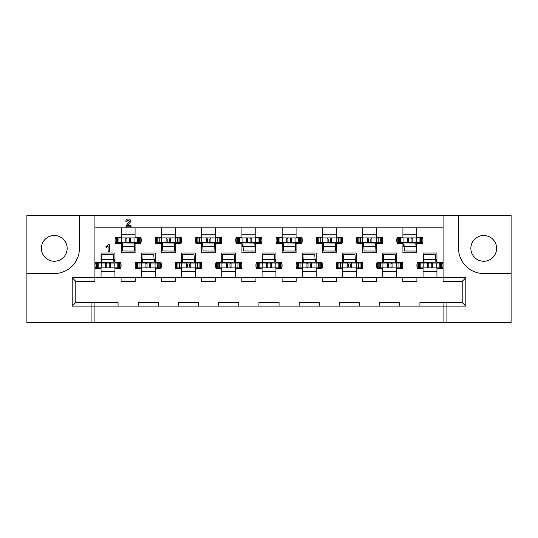 <?xml version="1.0" encoding="UTF-8"?>
<svg xmlns="http://www.w3.org/2000/svg" width="538" height="538" viewBox="0 0 538 538"><rect width="100%" height="100%" fill="white"/><g stroke="black" fill="none" stroke-linecap="round" stroke-linejoin="round"><path stroke-width="0.81" d="M483.729 235.489A12.878 12.878 0 0 0 470.851 248.374A12.878 12.878 0 0 0 483.729 261.253A12.878 12.878 0 0 0 496.608 248.374A12.878 12.878 0 0 0 483.729 235.489M54.271 261.253A12.878 12.878 0 0 1 41.392 248.374A12.878 12.878 0 0 1 54.271 235.489A12.878 12.878 0 0 1 67.149 248.374A12.878 12.878 0 0 1 54.271 261.253M215.57 227.843L215.57 237.406L221.38 237.406A13.08 13.08 0 0 1 221.38 243.243L215.57 243.243L215.57 252.799L201.683 252.799L201.683 243.243L195.872 243.243A13.08 13.08 0 0 1 195.872 237.406L201.683 237.406L201.683 227.843M255.819 227.843L255.819 237.406L261.629 237.406A13.08 13.08 0 0 1 261.629 243.243L255.819 243.243L255.819 252.799L241.932 252.799L241.932 243.243L236.121 243.243A13.08 13.08 0 0 1 236.121 237.406L241.932 237.406L241.932 227.843M296.068 227.843L296.068 237.406L301.879 237.406A13.08 13.08 0 0 1 301.879 243.243L296.068 243.243L296.068 252.799L282.181 252.799L282.181 243.243L276.371 243.243A13.08 13.08 0 0 1 276.371 237.406L282.181 237.406L282.181 227.843M336.317 227.843L336.317 237.406L342.128 237.406A13.08 13.08 0 0 1 342.128 243.243L336.317 243.243L336.317 252.799L322.43 252.799L322.43 243.243L316.62 243.243A13.08 13.08 0 0 1 316.62 237.406L322.43 237.406L322.43 227.843M376.566 227.843L376.566 237.406L382.377 237.406A13.08 13.08 0 0 1 382.377 243.243L376.566 243.243L376.566 252.799L362.679 252.799L362.679 243.243L356.869 243.243A13.08 13.08 0 0 1 356.869 237.406L362.679 237.406L362.679 227.843M416.815 227.843L416.815 237.406L422.626 237.406A13.08 13.08 0 0 1 422.626 243.243L416.815 243.243L416.815 252.799L402.928 252.799L402.928 243.243L397.125 243.243A13.08 13.08 0 0 1 397.125 237.406L402.928 237.406L402.928 227.843M175.321 227.843L175.321 237.406L181.131 237.406A13.08 13.08 0 0 1 181.131 243.243L175.321 243.243L175.321 252.799L161.434 252.799L161.434 243.243L155.623 243.243A13.08 13.08 0 0 1 155.623 237.406L161.434 237.406L161.434 227.843M135.072 227.843L135.072 237.406L140.875 237.406A13.08 13.08 0 0 1 140.875 243.243L135.072 243.243L135.072 252.799L121.184 252.799L121.184 243.243L115.374 243.243A13.08 13.08 0 0 1 115.374 237.406L121.184 237.406L121.184 227.843M175.422 277.756L175.422 281.374L161.333 281.374L161.333 277.756L181.562 277.756L181.562 268.395L175.751 268.395A13.08 13.08 0 0 1 175.751 262.557L181.562 262.557L181.562 253.001L195.442 253.001L195.442 262.557L201.252 262.557A13.08 13.08 0 0 1 201.252 268.395L195.442 268.395L195.442 277.756L215.671 277.756L215.671 281.374L201.582 281.374L201.582 277.756M215.671 277.756L221.811 277.756L221.811 268.395L216 268.395A13.08 13.08 0 0 1 216 262.557L221.811 262.557L221.811 253.001L235.691 253.001L235.691 262.557L241.501 262.557A13.08 13.08 0 0 1 241.501 268.395L235.691 268.395L235.691 277.756L255.92 277.756L255.92 281.374L241.831 281.374L241.831 277.756M255.92 277.756L262.06 277.756L262.06 268.395L256.249 268.395A13.08 13.08 0 0 1 256.249 262.557L262.06 262.557L262.06 253.001L275.94 253.001L275.94 262.557L281.751 262.557A13.08 13.08 0 0 1 281.751 268.395L275.94 268.395L275.94 277.756L296.169 277.756L296.169 281.374L282.08 281.374L282.08 277.756M296.169 277.756L302.309 277.756L302.309 268.395L296.499 268.395A13.08 13.08 0 0 1 296.499 262.557L302.309 262.557L302.309 253.001L316.189 253.001L316.189 262.557L322 262.557A13.08 13.08 0 0 1 322 268.395L316.189 268.395L316.189 277.756L336.418 277.756L336.418 281.374L322.329 281.374L322.329 277.756M336.418 277.756L342.558 277.756L342.558 268.395L336.748 268.395A13.08 13.08 0 0 1 336.748 262.557L342.558 262.557L342.558 253.001L356.438 253.001L356.438 262.557L362.249 262.557A13.08 13.08 0 0 1 362.249 268.395L356.438 268.395L356.438 277.756L376.667 277.756L376.667 281.374L362.578 281.374L362.578 277.756M376.667 277.756L382.807 277.756L382.807 268.395L376.997 268.395A13.08 13.08 0 0 1 376.997 262.557L382.807 262.557L382.807 253.001L396.694 253.001L396.694 262.557L402.498 262.557A13.08 13.08 0 0 1 402.498 268.395L396.694 268.395L396.694 277.756L416.916 277.756L416.916 281.374L402.827 281.374L402.827 277.756M416.916 277.756L423.056 277.756L423.056 268.395L417.246 268.395A13.08 13.08 0 0 1 417.246 262.557L423.056 262.557L423.056 253.001L436.943 253.001L436.943 262.557L442.747 262.557A13.08 13.08 0 0 1 442.747 268.395L436.943 268.395L436.943 277.756L465.821 277.756L465.821 306.129L419.936 306.129L419.936 302.511L462.196 302.511L462.196 281.374L443.077 281.374L443.077 215.57L26.9 215.57L26.9 273.526L54.271 273.526A25.158 25.158 0 0 0 79.422 248.374L79.422 215.57M94.923 215.57L94.923 281.374L75.804 281.374L75.804 302.511L94.923 302.511L94.923 306.129L72.179 306.129L72.179 277.756L101.057 277.756L101.057 268.395L95.253 268.395A13.08 13.08 0 0 1 95.253 262.557L101.057 262.557L101.057 253.001L114.944 253.001L114.944 262.557L120.754 262.557A13.08 13.08 0 0 1 120.754 268.395L114.944 268.395L114.944 277.756L141.306 277.756L141.306 268.395L135.502 268.395A13.08 13.08 0 0 1 135.502 262.557L141.306 262.557L141.306 253.001L155.193 253.001L155.193 262.557L161.003 262.557A13.08 13.08 0 0 1 161.003 268.395L155.193 268.395L155.193 277.756L161.333 277.756M446.903 302.511L446.903 322.43L443.077 322.43L443.077 302.511M94.923 302.511L118.064 302.511L118.064 306.129L94.923 306.129L94.923 322.43L443.077 322.43M94.923 322.43L91.097 322.43L91.097 302.511M26.9 273.526L26.9 322.43L91.097 322.43M446.903 322.43L511.1 322.43L511.1 215.57L458.578 215.57L458.578 248.374A25.158 25.158 0 0 0 483.729 273.526L511.1 273.526M258.939 302.511L279.061 302.511L279.061 306.129L258.939 306.129L258.939 302.511M218.69 302.511L238.811 302.511L238.811 306.129L218.69 306.129L218.69 302.511M178.441 302.511L198.562 302.511L198.562 306.129L178.441 306.129L178.441 302.511M299.189 302.511L319.31 302.511L319.31 306.129L299.189 306.129L299.189 302.511M339.438 302.511L359.559 302.511L359.559 306.129L339.438 306.129L339.438 302.511M379.687 302.511L399.808 302.511L399.808 306.129L379.687 306.129L379.687 302.511M138.192 302.511L158.313 302.511L158.313 306.129L138.192 306.129L138.192 302.511M135.172 277.756L135.172 281.374L121.084 281.374L121.084 277.756M101.057 277.756L114.944 277.756M141.306 277.756L155.193 277.756M423.056 277.756L436.943 277.756M382.807 277.756L396.694 277.756M342.558 277.756L356.438 277.756M302.309 277.756L316.189 277.756M262.06 277.756L275.94 277.756M221.811 277.756L235.691 277.756M181.562 277.756L195.442 277.756M402.928 246.458L404.132 246.458M416.204 246.458L416.815 246.458M362.679 246.458L363.876 246.458M375.954 246.458L376.566 246.458M322.43 246.458L323.627 246.458M335.705 246.458L336.317 246.458M282.181 246.458L283.378 246.458M295.456 246.458L296.068 246.458M241.932 246.458L243.129 246.458M255.207 246.458L255.819 246.458M201.683 246.458L202.88 246.458M214.958 246.458L215.57 246.458M161.434 246.458L162.631 246.458M174.709 246.458L175.321 246.458M121.184 246.458L122.382 246.458M134.46 246.458L135.072 246.458M423.056 271.616L436.943 271.616M382.807 271.616L396.694 271.616M342.558 271.616L356.438 271.616M302.309 271.616L316.189 271.616M262.06 271.616L275.94 271.616M221.811 271.616L235.691 271.616M181.562 271.616L195.442 271.616M141.306 271.616L155.193 271.616M101.057 271.616L114.944 271.616M443.077 227.843L94.923 227.843M458.578 215.57L443.077 215.57M114.944 259.343L113.747 259.343M101.669 259.343L101.057 259.343M155.193 259.343L153.996 259.343M141.918 259.343L141.306 259.343M436.943 259.343L435.74 259.343M423.668 259.343L423.056 259.343M396.694 259.343L395.491 259.343M383.419 259.343L382.807 259.343M356.438 259.343L355.241 259.343M343.17 259.343L342.558 259.343M316.189 259.343L314.992 259.343M302.921 259.343L302.309 259.343M275.94 259.343L274.743 259.343M262.672 259.343L262.06 259.343M235.691 259.343L234.494 259.343M222.423 259.343L221.811 259.343M195.442 259.343L194.245 259.343M182.167 259.343L181.562 259.343M135.072 234.185L121.184 234.185M175.321 234.185L161.434 234.185M416.815 234.185L402.928 234.185M376.566 234.185L362.679 234.185M336.317 234.185L322.43 234.185M296.068 234.185L282.181 234.185M255.819 234.185L241.932 234.185M215.57 234.185L201.683 234.185M399.808 306.129L419.936 306.129M359.559 306.129L379.687 306.129M319.31 306.129L339.438 306.129M279.061 306.129L299.189 306.129M238.811 306.129L258.939 306.129M198.562 306.129L218.69 306.129M158.313 306.129L178.441 306.129M118.064 306.129L138.192 306.129M465.821 277.756L462.196 281.374M465.821 306.129L462.196 302.511M72.179 306.129L75.804 302.511M72.179 277.756L75.804 281.374M108.804 252.093L108.104 251.246L108.104 246.458L106.289 247.467L105.724 246.875L108.911 244.144L109.517 244.965L109.517 251.031L108.804 252.093M127.822 225.281L127.56 225.63L130.331 225.63L131.178 226.242L130.505 226.841L126.625 226.841L125.778 226.121L129.638 221.279L128.427 220.096L126.417 221.891L125.798 221.232C126.04 219.76 126.928 219.013 128.461 218.993L129.84 219.248L131.043 221.232L127.822 225.281M119.577 267.89L120.075 267.89L120.075 263.062L119.577 263.062L119.577 267.89L110.263 267.89L109.207 266.841L109.207 264.118L110.263 263.062L96.43 263.062L96.43 267.89L95.925 267.89L95.925 263.062L96.43 263.062M110.263 267.89L96.43 267.89M118.669 263.062L118.669 262.557M113.921 262.268A1.607 1.607 0 0 0 114.143 261.455L114.143 259.343M119.577 263.062L110.263 263.062M97.338 263.062L97.338 262.557M105.744 263.062L106.793 264.118L106.793 266.841L105.744 267.89M114.823 263.062L114.823 267.89M101.184 263.062L101.184 267.89M101.79 263.062L101.689 254.75L113.565 254.81L113.794 259.444L101.911 259.457L101.689 254.75M102.065 263.062L101.917 259.45M113.942 263.062L113.794 259.444M102.059 262.732L113.928 262.806M116.558 237.91L116.053 237.91L116.053 242.739L116.558 242.739L116.558 237.91L125.865 237.91L126.921 238.959L126.921 241.683L125.865 242.739L139.698 242.739L139.698 237.91L140.203 237.91L140.203 242.739L139.698 242.739M125.865 237.91L139.698 237.91M117.459 242.739L117.459 243.243M122.213 243.532A1.607 1.607 0 0 0 121.992 244.346L121.992 246.458M116.558 242.739L125.865 242.739M138.791 242.739L138.791 243.243M130.391 242.739L129.335 241.683L129.335 238.959L130.391 237.91M121.306 242.739L121.306 237.91M134.944 242.739L134.944 237.91M134.339 242.739L134.439 251.051L122.563 250.99L122.341 246.357L134.224 246.343M134.063 242.739L134.439 251.051M122.193 242.739L122.341 246.357M134.076 243.068L122.2 242.994M159.826 267.89L160.324 267.89L160.324 263.062L159.826 263.062L159.826 267.89L150.512 267.89L149.456 266.841L149.456 264.118L150.512 263.062L136.679 263.062L136.679 267.89L136.175 267.89L136.175 263.062L136.679 263.062M150.512 267.89L136.679 267.89M158.918 263.062L158.918 262.557M154.171 262.268A1.607 1.607 0 0 0 154.393 261.455L154.393 259.343M159.826 263.062L150.512 263.062M137.587 263.062L137.587 262.557M145.993 263.062L147.042 264.118L147.042 266.841L145.993 267.89M155.072 263.062L155.072 267.89M141.433 263.062L141.433 267.89M142.039 263.062L141.938 254.75L153.814 254.81L154.043 259.444L142.16 259.457L141.938 254.75M142.314 263.062L142.167 259.45M154.191 263.062L154.043 259.444M142.308 262.732L154.177 262.806M156.807 237.91L156.302 237.91L156.302 242.739L156.807 242.739L156.807 237.91L166.114 237.91L167.17 238.959L167.17 241.683L166.114 242.739L179.948 242.739L179.948 237.91L180.452 237.91L180.452 242.739L179.948 242.739M166.114 237.91L179.948 237.91M157.708 242.739L157.708 243.243M162.463 243.532A1.607 1.607 0 0 0 162.241 244.346L162.241 246.458M156.807 242.739L166.114 242.739M179.04 242.739L179.04 243.243M170.64 242.739L169.584 241.683L169.584 238.959L170.64 237.91M161.555 242.739L161.555 237.91M175.193 242.739L175.193 237.91M174.588 242.739L174.689 251.051L162.812 250.99L162.59 246.357L174.473 246.343M174.312 242.739L174.689 251.051M162.442 242.739L162.59 246.357M174.325 243.068L162.449 242.994M200.075 267.89L200.573 267.89L200.573 263.062L200.075 263.062L200.075 267.89L190.761 267.89L189.706 266.841L189.706 264.118L190.761 263.062L176.928 263.062L176.928 267.89L176.424 267.89L176.424 263.062L176.928 263.062M190.761 267.89L176.928 267.89M199.168 263.062L199.168 262.557M194.42 262.268A1.607 1.607 0 0 0 194.642 261.455L194.642 259.343M200.075 263.062L190.761 263.062M177.836 263.062L177.836 262.557M186.242 263.062L187.291 264.118L187.291 266.841L186.242 267.89M195.321 263.062L195.321 267.89M181.683 263.062L181.683 267.89M182.288 263.062L182.187 254.75L194.063 254.81L194.292 259.444L182.409 259.457L182.187 254.75M182.564 263.062L182.416 259.45M194.44 263.062L194.292 259.444M182.557 262.732L194.426 262.806M197.056 237.91L196.552 237.91L196.552 242.739L197.056 242.739L197.056 237.91L206.363 237.91L207.419 238.959L207.419 241.683L206.363 242.739L220.197 242.739L220.197 237.91L220.701 237.91L220.701 242.739L220.197 242.739M206.363 237.91L220.197 237.91M197.957 242.739L197.957 243.243M202.712 243.532A1.607 1.607 0 0 0 202.49 244.346L202.49 246.458M197.056 242.739L206.363 242.739M219.289 242.739L219.289 243.243M210.889 242.739L209.833 241.683L209.833 238.959L210.889 237.91M201.804 242.739L201.804 237.91M215.449 242.739L215.449 237.91M214.837 242.739L214.938 251.051L203.068 250.99L202.839 246.357L214.723 246.343M214.561 242.739L214.938 251.051M202.691 242.739L202.839 246.357M214.575 243.068L202.698 242.994M240.325 267.89L240.822 267.89L240.822 263.062L240.325 263.062L240.325 267.89L231.01 267.89L229.961 266.841L229.961 264.118L231.01 263.062L217.177 263.062L217.177 267.89L216.673 267.89L216.673 263.062L217.177 263.062M231.01 267.89L217.177 267.89M239.417 263.062L239.417 262.557M234.669 262.268A1.607 1.607 0 0 0 234.891 261.455L234.891 259.343M240.325 263.062L231.01 263.062M218.085 263.062L218.085 262.557M226.491 263.062L227.54 264.118L227.54 266.841L226.491 267.89M235.57 263.062L235.57 267.89M221.932 263.062L221.932 267.89M222.537 263.062L222.436 254.75L234.312 254.81L234.541 259.444L222.658 259.457L222.436 254.75M222.813 263.062L222.665 259.45M234.689 263.062L234.541 259.444M222.806 262.732L234.676 262.806M237.305 237.91L236.801 237.91L236.801 242.739L237.305 242.739L237.305 237.91L246.612 237.91L247.668 238.959L247.668 241.683L246.612 242.739L260.446 242.739L260.446 237.91L260.95 237.91L260.95 242.739L260.446 242.739M246.612 237.91L260.446 237.91M238.206 242.739L238.206 243.243M242.961 243.532A1.607 1.607 0 0 0 242.739 244.346L242.739 246.458M237.305 242.739L246.612 242.739M259.545 242.739L259.545 243.243M251.138 242.739L250.083 241.683L250.083 238.959L251.138 237.91M242.053 242.739L242.053 237.91M255.698 242.739L255.698 237.91M255.086 242.739L255.187 251.051L243.317 250.99L243.089 246.357L254.972 246.343M254.81 242.739L255.187 251.051M242.941 242.739L243.089 246.357M254.824 243.068L242.947 242.994M280.574 267.89L281.078 267.89L281.078 263.062L280.574 263.062L280.574 267.89L271.26 267.89L270.211 266.841L270.211 264.118L271.26 263.062L257.426 263.062L257.426 267.89L256.922 267.89L256.922 263.062L257.426 263.062M271.26 267.89L257.426 267.89M279.666 263.062L279.666 262.557M274.918 262.268A1.607 1.607 0 0 0 275.14 261.455L275.14 259.343M280.574 263.062L271.26 263.062M258.334 263.062L258.334 262.557M266.74 263.062L267.789 264.118L267.789 266.841L266.74 267.89M275.819 263.062L275.819 267.89M262.181 263.062L262.181 267.89M262.786 263.062L262.685 254.75L274.562 254.81L274.79 259.444L262.907 259.457L262.685 254.75M263.062 263.062L262.914 259.45M274.938 263.062L274.79 259.444M263.055 262.732L274.925 262.806M277.554 237.91L277.05 237.91L277.05 242.739L277.554 242.739L277.554 237.91L286.862 237.91L287.917 238.959L287.917 241.683L286.862 242.739L300.695 242.739L300.695 237.91L301.199 237.91L301.199 242.739L300.695 242.739M286.862 237.91L300.695 237.91M278.455 242.739L278.455 243.243M283.21 243.532A1.607 1.607 0 0 0 282.988 244.346L282.988 246.458M277.554 242.739L286.862 242.739M299.794 242.739L299.794 243.243M291.388 242.739L290.332 241.683L290.332 238.959L291.388 237.91M282.302 242.739L282.302 237.91M295.947 242.739L295.947 237.91M295.335 242.739L295.436 251.051L283.566 250.99L283.338 246.357L295.221 246.343M295.059 242.739L295.436 251.051M283.19 242.739L283.338 246.357M295.073 243.068L283.196 242.994M320.823 267.89L321.327 267.89L321.327 263.062L320.823 263.062L320.823 267.89L311.509 267.89L310.46 266.841L310.46 264.118L311.509 263.062L297.675 263.062L297.675 267.89L297.178 267.89L297.178 263.062L297.675 263.062M311.509 267.89L297.675 267.89M319.915 263.062L319.915 262.557M315.167 262.268A1.607 1.607 0 0 0 315.389 261.455L315.389 259.343M320.823 263.062L311.509 263.062M298.583 263.062L298.583 262.557M306.99 263.062L308.039 264.118L308.039 266.841L306.99 267.89M316.068 263.062L316.068 267.89M302.43 263.062L302.43 267.89M303.035 263.062L302.934 254.75L314.811 254.81L315.039 259.444L303.156 259.457L302.934 254.75M303.311 263.062L303.163 259.45M315.187 263.062L315.039 259.444M303.304 262.732L315.174 262.806M317.803 237.91L317.299 237.91L317.299 242.739L317.803 242.739L317.803 237.91L327.111 237.91L328.167 238.959L328.167 241.683L327.111 242.739L340.944 242.739L340.944 237.91L341.448 237.91L341.448 242.739L340.944 242.739M327.111 237.91L340.944 237.91M318.711 242.739L318.711 243.243M323.459 243.532A1.607 1.607 0 0 0 323.237 244.346L323.237 246.458M317.803 242.739L327.111 242.739M340.043 242.739L340.043 243.243M331.637 242.739L330.581 241.683L330.581 238.959L331.637 237.91M322.551 242.739L322.551 237.91M336.196 242.739L336.196 237.91M335.584 242.739L335.685 251.051L323.815 250.99L323.587 246.357L335.47 246.343M335.308 242.739L335.685 251.051M323.439 242.739L323.587 246.357M335.322 243.068L323.446 242.994M361.072 267.89L361.576 267.89L361.576 263.062L361.072 263.062L361.072 267.89L351.758 267.89L350.709 266.841L350.709 264.118L351.758 263.062L337.925 263.062L337.925 267.89L337.427 267.89L337.427 263.062L337.925 263.062M351.758 267.89L337.925 267.89M360.164 263.062L360.164 262.557M355.416 262.268A1.607 1.607 0 0 0 355.638 261.455L355.638 259.343M361.072 263.062L351.758 263.062M338.832 263.062L338.832 262.557M347.239 263.062L348.294 264.118L348.294 266.841L347.239 267.89M356.317 263.062L356.317 267.89M342.679 263.062L342.679 267.89M343.284 263.062L343.183 254.75L355.06 254.81L355.288 259.444L343.405 259.457L343.183 254.75M343.56 263.062L343.412 259.45M355.436 263.062L355.288 259.444M343.553 262.732L355.423 262.806M358.052 237.91L357.548 237.91L357.548 242.739L358.052 242.739L358.052 237.91L367.36 237.91L368.416 238.959L368.416 241.683L367.36 242.739L381.193 242.739L381.193 237.91L381.698 237.91L381.698 242.739L381.193 242.739M367.36 237.91L381.193 237.91M358.96 242.739L358.96 243.243M363.708 243.532A1.607 1.607 0 0 0 363.486 244.346L363.486 246.458M358.052 242.739L367.36 242.739M380.292 242.739L380.292 243.243M371.886 242.739L370.83 241.683L370.83 238.959L371.886 237.91M362.807 242.739L362.807 237.91M376.445 242.739L376.445 237.91M375.84 242.739L375.934 251.051L364.065 250.99L363.836 246.357L375.719 246.343M375.558 242.739L375.934 251.051M363.688 242.739L363.836 246.357M375.571 243.068L363.695 242.994M401.321 267.89L401.825 267.89L401.825 263.062L401.321 263.062L401.321 267.89L392.007 267.89L390.958 266.841L390.958 264.118L392.007 263.062L378.174 263.062L378.174 267.89L377.676 267.89L377.676 263.062L378.174 263.062M392.007 267.89L378.174 267.89M400.413 263.062L400.413 262.557M395.665 262.268A1.607 1.607 0 0 0 395.887 261.455L395.887 259.343M401.321 263.062L392.007 263.062M379.082 263.062L379.082 262.557M387.488 263.062L388.544 264.118L388.544 266.841L387.488 267.89M396.567 263.062L396.567 267.89M382.928 263.062L382.928 267.89M383.533 263.062L383.433 254.75L395.309 254.81L395.538 259.444L383.655 259.457L383.433 254.75M383.809 263.062L383.661 259.45M395.686 263.062L395.538 259.444M383.802 262.732L395.672 262.806M398.302 237.91L397.797 237.91L397.797 242.739L398.302 242.739L398.302 237.91L407.609 237.91L408.665 238.959L408.665 241.683L407.609 242.739L421.442 242.739L421.442 237.91L421.947 237.91L421.947 242.739L421.442 242.739M407.609 237.91L421.442 237.91M399.209 242.739L399.209 243.243M403.957 243.532A1.607 1.607 0 0 0 403.735 244.346L403.735 246.458M398.302 242.739L407.609 242.739M420.541 242.739L420.541 243.243M412.135 242.739L411.079 241.683L411.079 238.959L412.135 237.91M403.056 242.739L403.056 237.91M416.694 242.739L416.694 237.91M416.089 242.739L416.183 251.051L404.314 250.99L404.085 246.357L415.968 246.343M415.807 242.739L416.183 251.051M403.937 242.739L404.085 246.357M415.82 243.068L403.944 242.994M441.57 267.89L442.075 267.89L442.075 263.062L441.57 263.062L441.57 267.89L432.256 267.89L431.207 266.841L431.207 264.118L432.256 263.062L418.423 263.062L418.423 267.89L417.925 267.89L417.925 263.062L418.423 263.062M432.256 267.89L418.423 267.89M440.662 263.062L440.662 262.557M435.915 262.268A1.607 1.607 0 0 0 436.136 261.455L436.136 259.343M441.57 263.062L432.256 263.062M419.331 263.062L419.331 262.557M427.737 263.062L428.793 264.118L428.793 266.841L427.737 267.89M436.816 263.062L436.816 267.89M423.177 263.062L423.177 267.89M423.783 263.062L423.688 254.75L435.558 254.81L435.787 259.444L423.904 259.457L423.688 254.75M424.058 263.062L423.91 259.45M435.935 263.062L435.787 259.444M424.052 262.732L435.921 262.806M105.697 263.062L105.697 267.89M110.303 263.062L110.303 267.89M117.19 263.062L117.19 267.89M118.595 263.062L118.595 267.89M97.412 263.062L97.412 267.89M98.81 263.062L98.81 267.89M130.431 242.739L130.431 237.91M125.825 242.739L125.825 237.91M118.938 242.739L118.938 237.91M117.533 242.739L117.533 237.91M138.717 242.739L138.717 237.91M137.318 242.739L137.318 237.91M145.946 263.062L145.946 267.89M150.553 263.062L150.553 267.89M157.439 263.062L157.439 267.89M158.844 263.062L158.844 267.89M137.661 263.062L137.661 267.89M139.06 263.062L139.06 267.89M170.68 242.739L170.68 237.91M166.074 242.739L166.074 237.91M159.187 242.739L159.187 237.91M157.782 242.739L157.782 237.91M178.972 242.739L178.972 237.91M177.567 242.739L177.567 237.91M186.195 263.062L186.195 267.89M190.802 263.062L190.802 267.89M197.688 263.062L197.688 267.89M199.094 263.062L199.094 267.89M177.91 263.062L177.91 267.89M179.309 263.062L179.309 267.89M210.93 242.739L210.93 237.91M206.323 242.739L206.323 237.91M199.437 242.739L199.437 237.91M198.031 242.739L198.031 237.91M219.222 242.739L219.222 237.91M217.816 242.739L217.816 237.91M226.451 263.062L226.451 267.89M231.051 263.062L231.051 267.89M237.937 263.062L237.937 267.89M239.343 263.062L239.343 267.89M218.159 263.062L218.159 267.89M219.565 263.062L219.565 267.89M251.179 242.739L251.179 237.91M246.572 242.739L246.572 237.91M239.686 242.739L239.686 237.91M238.28 242.739L238.28 237.91M259.471 242.739L259.471 237.91M258.065 242.739L258.065 237.91M266.7 263.062L266.7 267.89M271.3 263.062L271.3 267.89M278.186 263.062L278.186 267.89M279.592 263.062L279.592 267.89M258.408 263.062L258.408 267.89M259.814 263.062L259.814 267.89M291.428 242.739L291.428 237.91M286.821 242.739L286.821 237.91M279.935 242.739L279.935 237.91M278.529 242.739L278.529 237.91M299.72 242.739L299.72 237.91M298.314 242.739L298.314 237.91M306.949 263.062L306.949 267.89M311.549 263.062L311.549 267.89M318.435 263.062L318.435 267.89M319.841 263.062L319.841 267.89M298.657 263.062L298.657 267.89M300.063 263.062L300.063 267.89M331.677 242.739L331.677 237.91M327.07 242.739L327.07 237.91M320.184 242.739L320.184 237.91M318.778 242.739L318.778 237.91M339.969 242.739L339.969 237.91M338.563 242.739L338.563 237.91M347.198 263.062L347.198 267.89M351.805 263.062L351.805 267.89M358.691 263.062L358.691 267.89M360.09 263.062L360.09 267.89M338.906 263.062L338.906 267.89M340.312 263.062L340.312 267.89M371.926 242.739L371.926 237.91M367.32 242.739L367.32 237.91M360.433 242.739L360.433 237.91M359.028 242.739L359.028 237.91M380.218 242.739L380.218 237.91M378.813 242.739L378.813 237.91M387.447 263.062L387.447 267.89M392.054 263.062L392.054 267.89M398.94 263.062L398.94 267.89M400.339 263.062L400.339 267.89M379.155 263.062L379.155 267.89M380.561 263.062L380.561 267.89M412.175 242.739L412.175 237.91M407.569 242.739L407.569 237.91M400.682 242.739L400.682 237.91M399.283 242.739L399.283 237.91M420.467 242.739L420.467 237.91M419.062 242.739L419.062 237.91M427.697 263.062L427.697 267.89M432.303 263.062L432.303 267.89M439.19 263.062L439.19 267.89M440.588 263.062L440.588 267.89M419.405 263.062L419.405 267.89M420.81 263.062L420.81 267.89"/></g></svg>
